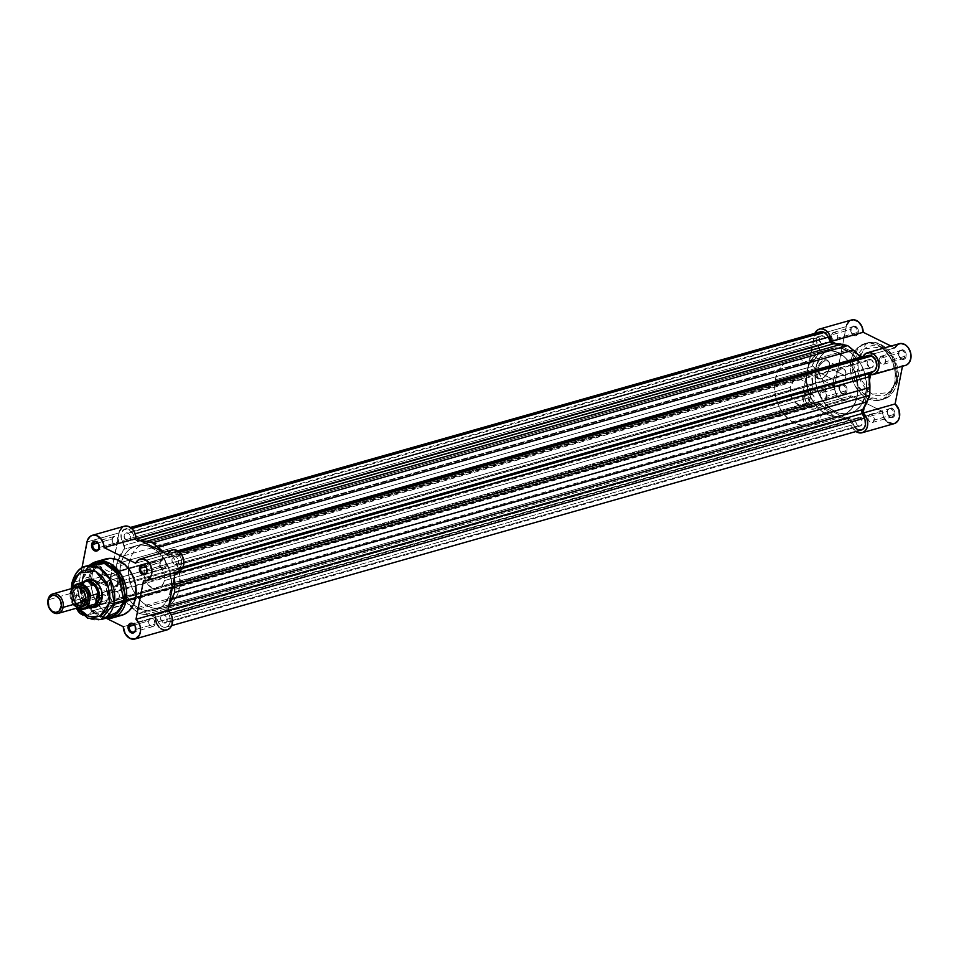 <?xml version="1.0" encoding="UTF-8"?>
<svg xmlns="http://www.w3.org/2000/svg" width="959" height="959" viewBox="0 0 959 959"><rect width="100%" height="100%" fill="white"/><g stroke="black" fill="none" stroke-linecap="round" stroke-linejoin="round"><path stroke-width="0.72" stroke-dasharray="4.79 3.6" d="M901.1 358.546A4.208 3.141 74.2 0 1 898.703 353.152A4.208 3.141 74.2 0 1 902.587 350.874L903.282 349.963A5.047 3.776 -105.8 0 0 898.607 352.684A5.047 3.776 -105.8 0 0 901.496 359.157L901.1 358.546A4.208 3.141 -105.8 0 0 902.994 358.762A4.208 3.141 -105.8 0 0 904.996 356.268L885.613 361.771A4.208 3.141 74.2 0 1 883.611 364.252A4.208 3.141 74.2 0 1 880.326 362.862A4.208 3.141 74.2 0 1 879.319 358.642L898.703 353.152A4.208 3.141 -105.8 0 0 901.1 358.546L898.751 355.549L899.242 351.066L902.527 349.675L905.224 351.773L906.219 354.53L905.919 357.287L904.421 359.134L901.496 359.157A5.047 3.776 -105.8 0 0 906.159 356.424A5.047 3.776 -105.8 0 0 903.282 349.963L902.587 350.874A4.208 3.141 -105.8 0 0 900.705 350.658A4.208 3.141 -105.8 0 0 898.703 353.152L879.319 358.642A4.208 3.141 74.2 0 1 881.309 356.161A4.208 3.141 74.2 0 1 884.594 357.551A4.208 3.141 74.2 0 1 885.613 361.771L904.996 356.268A4.208 3.141 -105.8 0 0 902.587 350.874A4.208 3.141 74.2 0 1 904.996 356.268A4.208 3.141 74.2 0 1 901.1 358.546M853.27 334.823A4.208 3.141 74.2 0 1 850.861 329.428A4.208 3.141 74.2 0 1 854.757 327.151L855.44 326.24A5.047 3.776 -105.8 0 0 850.777 328.961A5.047 3.776 -105.8 0 0 853.654 335.434L853.27 334.823A4.208 3.141 -105.8 0 0 855.164 335.039A4.208 3.141 -105.8 0 0 857.154 332.545L837.77 338.048A4.208 3.141 74.2 0 1 835.78 340.541A4.208 3.141 74.2 0 1 832.496 339.138A4.208 3.141 74.2 0 1 831.477 334.931L850.861 329.428A4.208 3.141 -105.8 0 0 853.27 334.823L850.909 331.838L851.4 327.343L853.93 325.868L857.394 328.05L858.425 331.778L857.694 334.331L855.908 335.698L853.654 335.434A5.047 3.776 -105.8 0 0 858.329 332.713A5.047 3.776 -105.8 0 0 855.44 326.24L854.757 327.151A4.208 3.141 -105.8 0 0 852.863 326.935A4.208 3.141 -105.8 0 0 850.861 329.428L831.477 334.931A4.208 3.141 74.2 0 1 833.479 332.437A4.208 3.141 74.2 0 1 836.763 333.828A4.208 3.141 74.2 0 1 837.77 338.048L857.154 332.545A4.208 3.141 -105.8 0 0 854.757 327.151A4.208 3.141 74.2 0 1 857.154 332.545A4.208 3.141 74.2 0 1 853.27 334.823M889.784 416.793A4.208 3.141 74.2 0 1 887.375 411.411A4.208 3.141 74.2 0 1 891.271 409.133L891.954 408.21A5.047 3.776 -105.8 0 0 887.291 410.943A5.047 3.776 -105.8 0 0 890.168 417.417L889.784 416.793A4.208 3.141 -105.8 0 0 891.666 417.009A4.208 3.141 -105.8 0 0 893.668 414.528L874.284 420.03A4.208 3.141 74.2 0 1 872.282 422.511A4.208 3.141 74.2 0 1 869.01 421.121A4.208 3.141 74.2 0 1 867.991 416.901L887.375 411.411A4.208 3.141 -105.8 0 0 889.784 416.793L887.423 413.808L887.914 409.325L891.199 407.935L893.908 410.032L894.891 412.79L894.591 415.547L893.105 417.393L890.168 417.417A5.047 3.776 -105.8 0 0 894.843 414.684A5.047 3.776 -105.8 0 0 891.954 408.21L891.271 409.133A4.208 3.141 -105.8 0 0 889.377 408.918A4.208 3.141 -105.8 0 0 887.375 411.411L867.991 416.901A4.208 3.141 74.2 0 1 869.993 414.42A4.208 3.141 74.2 0 1 873.277 415.81A4.208 3.141 74.2 0 1 874.284 420.03L893.668 414.528A4.208 3.141 -105.8 0 0 891.271 409.133A4.208 3.141 74.2 0 1 893.668 414.528A4.208 3.141 74.2 0 1 889.784 416.793M841.942 393.082A4.208 3.141 74.2 0 1 839.545 387.688A4.208 3.141 74.2 0 1 843.429 385.41L844.124 384.499A5.047 3.776 -105.8 0 0 839.449 387.22A5.047 3.776 -105.8 0 0 842.338 393.693L841.942 393.082A4.208 3.141 -105.8 0 0 843.836 393.298A4.208 3.141 -105.8 0 0 845.838 390.804L826.454 396.307A4.208 3.141 74.2 0 1 824.452 398.788A4.208 3.141 74.2 0 1 821.168 397.398A4.208 3.141 74.2 0 1 820.161 393.178L839.545 387.688A4.208 3.141 -105.8 0 0 841.942 393.082L839.593 390.085L840.084 385.602L843.369 384.211L846.066 386.309L847.061 389.066L846.761 391.823L845.263 393.669L842.338 393.693A5.047 3.776 -105.8 0 0 847.001 390.96A5.047 3.776 -105.8 0 0 844.124 384.499L843.429 385.41A4.208 3.141 -105.8 0 0 841.534 385.194A4.208 3.141 -105.8 0 0 839.545 387.688L820.161 393.178A4.208 3.141 74.2 0 1 822.151 390.697A4.208 3.141 74.2 0 1 825.435 392.087A4.208 3.141 74.2 0 1 826.454 396.307L845.838 390.804A4.208 3.141 -105.8 0 0 843.429 385.41A4.208 3.141 74.2 0 1 845.838 390.804A4.208 3.141 74.2 0 1 841.942 393.082M825.028 360.932A9.674 5.334 -63.6 0 1 829.703 364.792A9.674 5.334 -63.6 0 1 829.511 367.992A9.674 5.334 -63.6 0 1 823.23 377.834A9.674 5.334 -63.6 0 1 821.599 378.565L820.82 379.021A10.525 5.79 116.4 0 0 822.594 378.218A10.525 5.79 116.4 0 0 829.619 364.048A10.525 5.79 116.4 0 0 824.548 359.853L825.028 360.932A9.674 5.334 116.4 0 0 817.128 371.505A9.674 5.334 116.4 0 0 819.022 378.421A9.674 5.334 116.4 0 0 821.599 378.565A9.674 5.334 116.4 0 0 829.511 367.992L845.874 376.108A9.674 5.334 -63.6 0 1 835.385 386.537A9.674 5.334 -63.6 0 1 833.491 379.62L817.128 371.505L833.491 379.62A9.674 5.334 -63.6 0 1 843.98 369.191A9.674 5.334 -63.6 0 1 845.874 376.108L829.511 367.992A9.674 5.334 116.4 0 0 827.617 361.075A9.674 5.334 116.4 0 0 825.028 360.932L824.548 359.853L821.827 361.315L818.123 365.703L815.953 371.349L816.061 376.348L818.387 379.021L822.175 378.469L824.884 376.348L828.192 371.337L829.655 365.703L829.319 362.526L826.982 359.853L824.548 359.853A10.525 5.79 116.4 0 0 815.953 371.349A10.525 5.79 116.4 0 0 820.82 379.021L821.599 378.565A9.674 5.334 -63.6 0 1 817.128 371.505A9.674 5.334 -63.6 0 1 825.028 360.932M896.497 380.22L895.37 364.132L881.705 346.99L864.359 348.752L857.73 360.992A3.368 1.259 11 0 0 853.054 360.356L866.972 343.034L881.009 344.988L892.589 356.976L896.869 382.078A3.368 1.259 11 0 0 897.648 381.454A3.368 1.259 11 0 0 896.497 380.22L896.785 370.45L895.011 363.053L891.702 356.316L887.135 350.802L881.705 346.99L873.937 345.108L866.648 347.11L862.177 350.994L858.269 358.726L857.442 370.761L861.266 382.749L867.092 390.409L872.522 394.209L876.394 395.635L884.066 395.576L889.185 393.01L892.05 390.205L895.226 384.643L896.497 380.22A3.368 1.259 -169 0 1 897.648 381.454A3.368 1.259 -169 0 1 896.869 382.078A29.285 21.877 -105.8 0 0 889.808 352.732A29.285 21.877 -105.8 0 0 866.972 343.034A29.285 21.877 -105.8 0 0 853.054 360.356L850.897 360.968A29.285 21.877 74.2 0 1 864.814 343.646A29.285 21.877 74.2 0 1 887.65 353.344A29.285 21.877 74.2 0 1 894.711 382.689L896.869 382.078L894.711 382.689L892.266 389.965L889.676 393.981L882.688 399.34L876.394 400.622L871.995 400.107L867.619 398.5L861.482 394.197L854.901 385.554L851.712 377.618L850.585 371.996L850.897 360.968L852.335 355.969L855.931 349.675L860.978 345.276L869.214 343.022L875.819 344.209L884.126 349.448L889.281 355.681L893.033 363.293L895.274 374.478L894.711 382.689A29.285 21.877 74.2 0 1 880.794 399.999A29.285 21.877 74.2 0 1 857.957 390.301A29.285 21.877 74.2 0 1 850.897 360.968L853.054 360.356A29.285 21.877 -105.8 0 0 860.115 389.69A29.285 21.877 -105.8 0 0 882.951 399.388A29.285 21.877 -105.8 0 0 896.869 382.078L882.951 399.388L868.914 397.434L857.334 385.446L853.054 360.356A3.368 1.259 -169 0 1 857.73 360.992L858.856 377.079L872.522 394.209L889.868 392.459L896.497 380.22M815.701 368.448L807.094 370.881A33.577 25.078 74.2 0 1 823.038 351.03A33.577 25.078 74.2 0 1 849.23 362.154A33.577 25.078 74.2 0 1 857.322 395.791L865.929 393.346A33.577 25.078 -105.8 0 0 857.837 359.709A33.577 25.078 -105.8 0 0 831.657 348.585A33.577 25.078 -105.8 0 0 815.701 368.448L815.342 381.095L817.631 390.673L821.923 399.412L830.086 408.462L837.363 412.55L844.939 413.916L852.155 412.442L856.459 409.925L860.163 406.292L865.234 396.283L866.612 387.148L866.301 380.699L864.011 371.121L861.35 365.151L857.897 359.793L851.556 353.332L841.75 348.465L836.704 347.877L829.487 349.352L823.242 353.547L819.897 357.683L815.701 368.448A33.577 25.078 -105.8 0 0 823.805 402.085A33.577 25.078 -105.8 0 0 849.986 413.197A33.577 25.078 -105.8 0 0 865.929 393.346L857.322 395.791A33.577 25.078 74.2 0 1 841.367 415.643A33.577 25.078 74.2 0 1 815.186 404.518A33.577 25.078 74.2 0 1 807.094 370.881L815.701 368.448M846.605 324.873L834.786 384.907L835.577 392.734L838.765 397.613L841.666 399.567L846.282 399.951L848.943 398.453L850.873 395.743L882.4 411.375L883.143 415.703L885.097 419.586M885.972 420.677L887.962 422.439M893.548 423.806L894.615 423.506M905.464 365.403A11.28 8.427 -105.8 0 1 902.599 365.559L870.604 374.621L905.907 365.259M899.866 343.574L898.811 343.873M894.735 347.901L891.019 346.055L894.735 347.901L862.752 356.976L894.735 347.901A11.28 8.427 -105.8 0 1 899.314 343.706M852.347 319.803L849.53 320.917M835.888 343.658L858.089 354.662L835.888 343.658M869.501 380.303L864.251 407.335L869.501 380.303M894.136 423.662A11.28 8.427 -105.8 0 1 882.4 411.375L850.873 395.743L818.89 404.818A11.28 8.427 74.2 0 1 814.323 409.013A11.28 8.427 74.2 0 1 805.524 405.273A11.28 8.427 74.2 0 1 802.803 393.981L834.786 384.907L802.803 393.981L814.131 335.722L846.114 326.647L834.786 384.907A11.28 8.427 -105.8 0 0 837.507 396.211A11.28 8.427 -105.8 0 0 846.306 399.939A11.28 8.427 -105.8 0 0 850.873 395.743L818.89 404.818L850.417 420.45L882.4 411.375L850.417 420.45A11.28 8.427 74.2 0 0 855.979 431.514L852.335 427.45L850.417 420.45L818.89 404.818L816.96 407.515L814.299 409.025L809.684 408.642L805.512 405.273L803.594 401.809L802.803 393.981L815.378 332.365M857.322 395.791L853.138 406.556L847.852 412.37L843.536 414.887L836.32 416.362L831.273 415.762L823.829 412.562L819.226 408.99L811.674 399.088L808.017 389.977L806.723 383.54L806.411 377.091L807.79 367.944L812.86 357.935L816.565 354.315L820.868 351.797L828.085 350.323L835.661 351.677L845.191 357.683L851.101 364.828L855.392 373.566L857.969 386.381L857.322 395.791M879.319 358.642L881.333 356.149L883.802 356.748L885.66 360.188L884.666 363.629L882.975 364.348L881.117 363.665L879.427 361.04L879.319 358.642M831.477 334.931L833.503 332.437L836.524 333.54L837.818 336.465L836.823 339.918L835.145 340.625L833.287 339.942L831.873 338.095L831.477 334.931M820.161 393.178L821.599 390.924L824.644 391.284L826.49 394.724L825.507 398.165L823.817 398.884L821.959 398.201L820.544 396.355L820.161 393.178M867.991 416.901L870.005 414.408L872.486 415.007L874.332 418.436L873.337 421.888L871.659 422.607L869.789 421.924L868.111 419.299L867.991 416.901M851.472 319.982A11.28 8.427 -105.8 0 0 846.114 326.647L814.131 335.722A11.28 8.427 74.2 0 1 814.874 333.336M833.491 379.62L835.481 374.43L838.897 370.39L842.565 368.879L845.275 370.39L846.09 374.43L845.418 377.858L842.853 382.857L840.468 385.338L836.799 386.861L834.821 386.177L833.311 382.869L833.491 379.62M869.645 367.537A4.292 3.201 -105.8 0 0 871.575 367.753A4.292 3.201 -105.8 0 0 873.697 364A4.292 3.201 -105.8 0 0 871.156 359.721L176 556.891A4.292 3.201 74.2 0 1 178.53 561.171A4.292 3.201 74.2 0 1 176.408 564.935A4.292 3.201 74.2 0 1 174.478 564.707L869.645 367.537L871.551 367.765L873.397 365.954L873.493 362.778L871.767 360.104L869.25 359.493L867.404 361.303L867.14 363.653L869.645 367.537L174.478 564.707L176.384 564.935L178.242 563.125L178.326 559.948L176.612 557.275L174.082 556.664L172.56 557.838L171.937 560.008L172.428 562.442L174.478 564.707A4.292 3.201 74.2 0 1 171.949 560.428A4.292 3.201 74.2 0 1 174.07 556.676A4.292 3.201 74.2 0 1 176 556.891L871.156 359.721A4.292 3.201 -105.8 0 0 869.226 359.505A4.292 3.201 -105.8 0 0 867.104 363.257A4.292 3.201 -105.8 0 0 869.645 367.537M858.317 425.796A4.292 3.201 -105.8 0 0 860.247 426.012A4.292 3.201 -105.8 0 0 862.369 422.26A4.292 3.201 -105.8 0 0 859.839 417.98L164.672 615.151A4.292 3.201 74.2 0 1 167.202 619.43A4.292 3.201 74.2 0 1 165.08 623.182A4.292 3.201 74.2 0 1 163.15 622.966L858.317 425.796L860.223 426.024L862.081 424.214L862.165 421.037L860.451 418.364L857.921 417.752L856.399 418.915L855.776 421.085L856.267 423.518L858.317 425.796L163.15 622.966L165.068 623.194L166.914 621.384L167.01 618.207L165.284 615.534L162.766 614.923L160.908 616.733L160.656 619.082L163.15 622.966A4.292 3.201 74.2 0 1 160.621 618.687A4.292 3.201 74.2 0 1 162.742 614.935A4.292 3.201 74.2 0 1 164.672 615.151L859.839 417.98A4.292 3.201 -105.8 0 0 857.909 417.752A4.292 3.201 -105.8 0 0 855.788 421.516A4.292 3.201 -105.8 0 0 858.317 425.796M810.475 402.073A4.292 3.201 -105.8 0 0 812.417 402.289A4.292 3.201 -105.8 0 0 814.527 398.536A4.292 3.201 -105.8 0 0 811.997 394.257L116.842 591.427A4.292 3.201 74.2 0 1 119.372 595.707A4.292 3.201 74.2 0 1 117.25 599.471A4.292 3.201 74.2 0 1 115.32 599.243L810.475 402.073L812.393 402.3L814.239 400.49L814.335 397.314L812.609 394.64L810.091 394.029L808.245 395.839L807.981 398.189L810.475 402.073L115.32 599.243L117.226 599.471L119.084 597.661L119.168 594.484L117.454 591.811L114.924 591.2L113.402 592.374L112.778 594.544L113.27 596.977L115.32 599.243A4.292 3.201 74.2 0 1 112.79 594.964A4.292 3.201 74.2 0 1 114.912 591.212A4.292 3.201 74.2 0 1 116.842 591.427L811.997 394.257A4.292 3.201 -105.8 0 0 810.067 394.041A4.292 3.201 -105.8 0 0 807.946 397.793A4.292 3.201 -105.8 0 0 810.475 402.073M821.803 343.813A4.292 3.201 -105.8 0 0 823.733 344.041A4.292 3.201 -105.8 0 0 825.855 340.277A4.292 3.201 -105.8 0 0 823.325 335.998L128.158 533.168A4.292 3.201 74.2 0 1 130.7 537.46A4.292 3.201 74.2 0 1 128.578 541.212A4.292 3.201 74.2 0 1 126.648 540.996L821.803 343.813L823.721 344.041L825.567 342.231L825.651 339.054L823.937 336.381L821.407 335.77L819.561 337.58L819.31 339.93L821.803 343.813L126.648 540.996L128.554 541.212L130.4 539.402L130.496 536.237L128.77 533.552L126.252 532.94L124.73 534.115L124.143 537.112L126.648 540.996A4.292 3.201 74.2 0 1 124.107 536.704A4.292 3.201 74.2 0 1 126.228 532.952A4.292 3.201 74.2 0 1 128.158 533.168L823.325 335.998A4.292 3.201 -105.8 0 0 821.395 335.782A4.292 3.201 -105.8 0 0 819.274 339.534A4.292 3.201 -105.8 0 0 821.803 343.813M834.857 411.555A33.661 25.138 -105.8 0 0 850.01 413.281A33.661 25.138 -105.8 0 0 866.636 383.84A33.661 25.138 -105.8 0 0 846.785 350.239L151.618 547.409A33.661 25.138 74.2 0 1 171.481 581.01A33.661 25.138 74.2 0 1 154.843 610.451A33.661 25.138 74.2 0 1 139.702 608.725L834.857 411.555L842.422 413.856L849.854 413.329L854.409 411.411L858.449 408.306L861.805 404.171L865.294 396.331L866.648 383.948L864.059 371.097L859.767 362.334L851.58 353.26L841.75 348.393L836.692 347.793L831.789 348.465L825.136 351.797L819.837 357.623L815.641 368.412L814.994 377.846L816.577 387.556L821.875 399.459L827.809 406.616L834.857 411.555L139.702 608.725L147.266 611.039L154.687 610.499L159.242 608.581L163.282 605.489L169.192 596.294L171.517 584.331L169.899 571.42L164.6 559.517L156.413 550.43L146.595 545.563L141.524 544.964L136.622 545.635L129.98 548.968L126.264 552.6L123.291 557.227L120.486 565.582L119.839 575.028L121.409 584.726L125.078 593.849L132.642 603.786L139.702 608.725A33.661 25.138 74.2 0 1 133.481 604.542A33.661 25.138 74.2 0 1 121.397 561.926A33.661 25.138 74.2 0 1 136.478 545.683A33.661 25.138 74.2 0 1 151.618 547.409L846.785 350.239A33.661 25.138 -105.8 0 0 831.633 348.513A33.661 25.138 -105.8 0 0 815.006 377.954A33.661 25.138 -105.8 0 0 834.857 411.555M133.109 534.355L135.183 533.767L133.109 534.355L136.07 540.313L140.721 540.828A37.869 28.279 74.2 0 0 138.072 541.044A3.368 2.517 74.2 0 1 135.195 539.042L133.109 534.355A8.415 6.281 74.2 0 0 128.89 529.416L133.109 534.355M131.874 528.565L128.89 529.416L131.874 528.565M855.044 427.486L850.969 419.359L848.403 417.92L153.248 615.091A3.368 2.517 74.2 0 1 154.519 615.318L849.674 418.148A3.368 2.517 -105.8 0 0 848.403 417.92L844.34 418.124L833.958 416.17L820.317 403.583A3.368 2.517 -105.8 0 0 818.806 403.415A3.368 2.517 -105.8 0 0 818.363 403.595L123.196 600.778A3.368 2.517 74.2 0 1 123.639 600.586A3.368 2.517 74.2 0 1 125.15 600.754L818.818 403.403L813.831 406.172L811.266 406.352L807.538 404.147L805.74 401.377L804.781 396.403L806.183 392.075L811.913 388.131L812.752 386.525L811.853 366.53L819.753 350.359L816.181 339.977L816.72 335.254L818.518 332.725M178.278 568.615L182.965 567.284L178.278 568.615L174.274 571.156L173.675 572.955L174.346 577.474A37.869 28.279 74.2 0 0 173.759 574.009A3.368 2.517 74.2 0 1 174.898 570.593L178.278 568.615A8.415 6.281 74.2 0 0 181.659 561.015A8.415 6.281 74.2 0 0 176.732 553.139L180.04 556.268L181.659 561.015L180.987 565.678L178.278 568.615M179.705 552.288L176.732 553.139L179.705 552.288M860.535 357.623L862.908 358.354L869.166 355.357M171.601 625.628L166.207 627.15A8.415 6.281 74.2 0 0 169.192 615.366L171.301 614.779L169.192 615.366L167.106 610.679L168.197 610.368L167.106 610.679A3.368 2.517 74.2 0 1 167.381 606.843A37.869 28.279 74.2 0 0 169.084 604.506L166.722 609.133L169.839 616.949L170.246 621.935L168.352 625.879L166.123 627.174L163.533 627.15L160.992 625.783L158.211 621.792L853.366 424.609A8.415 6.281 -105.8 0 0 861.374 429.98L861.29 430.004M858.689 429.968L857.394 429.452M860.199 357.251A3.368 2.517 -105.8 0 0 862.836 358.378A3.368 2.517 -105.8 0 0 863.28 358.198L168.113 555.369A3.368 2.517 74.2 0 1 167.681 555.561A3.368 2.517 74.2 0 1 165.032 554.422A37.869 28.279 74.2 0 0 162.922 551.845L166.95 555.621L172.692 552.78L176.732 553.139A8.415 6.281 74.2 0 0 172.944 552.708L178.338 551.173M166.207 627.15A8.415 6.281 74.2 0 1 158.211 621.792L154.519 615.318L149.172 615.294L138.803 613.352L125.15 600.754L116.099 603.523L112.371 601.317L109.997 596.942L109.829 591.979L111.016 589.246L117.466 584.175L116.686 563.7L124.514 548.033L121.254 538.395L121.206 533.516L124.167 529.368L128.89 529.416A8.415 6.281 74.2 0 0 125.102 528.984L130.496 527.45M165.032 554.422L177.751 550.814L165.032 554.422M168.113 555.369L863.28 358.198L866.66 356.221L171.505 553.391L168.113 555.369M868.099 355.537A8.415 6.281 -105.8 0 0 866.66 356.221L171.505 553.391A8.415 6.281 74.2 0 1 172.944 552.708M182.342 568.483L174.898 570.593L182.342 568.483M175.089 573.626L173.759 574.009L175.089 573.626M167.381 606.843L168.712 606.46L167.381 606.843M158.211 621.792L853.366 424.609L851.28 419.922L156.113 617.093L158.211 621.792M849.674 418.148L154.519 615.318A3.368 2.517 74.2 0 1 156.113 617.093L851.28 419.922A3.368 2.517 -105.8 0 0 849.674 418.148M848.403 417.92L153.248 615.091A37.869 28.279 74.2 0 1 145.037 614.743L840.204 417.573A37.869 28.279 -105.8 0 0 848.403 417.92M145.037 614.743L840.204 417.573L833.958 416.17L138.803 613.352L145.037 614.743M138.803 613.352L833.958 416.17L828.324 411.675L133.169 608.857L138.803 613.352M828.324 411.675L133.169 608.857A37.869 28.279 74.2 0 1 126.276 601.725L821.443 404.542A37.869 28.279 -105.8 0 0 828.324 411.675M820.317 403.583L125.15 600.754A3.368 2.517 74.2 0 1 126.276 601.725L821.443 404.542A3.368 2.517 -105.8 0 0 820.317 403.583M123.196 600.778L818.363 403.595L814.982 405.573L119.815 602.743L123.196 600.778M814.982 405.573L119.815 602.743A8.415 6.281 74.2 0 1 118.377 603.439A8.415 6.281 74.2 0 1 110.189 597.565A8.415 6.281 74.2 0 1 113.03 587.519L808.197 390.349A8.415 6.281 -105.8 0 0 805.356 400.394A8.415 6.281 -105.8 0 0 813.532 406.256A8.415 6.281 -105.8 0 0 814.982 405.573M113.03 587.519L808.197 390.349L811.578 388.371L116.423 585.553L113.03 587.519M117.561 582.137A3.368 2.517 74.2 0 1 116.423 585.553L811.578 388.371A3.368 2.517 -105.8 0 0 812.717 384.967L117.561 582.137A37.869 28.279 74.2 0 1 116.554 571.564L811.722 374.394A37.869 28.279 -105.8 0 0 812.717 384.967L117.561 582.137M116.554 571.564L811.722 374.394L811.853 366.53L116.686 563.7L116.554 571.564M116.686 563.7L811.853 366.53L814.527 359.937L119.372 557.107L116.686 563.7M814.527 359.937L119.372 557.107A37.869 28.279 74.2 0 1 123.939 549.303L819.106 352.121A37.869 28.279 -105.8 0 0 814.527 359.937M124.214 545.455A3.368 2.517 74.2 0 1 123.939 549.303L819.106 352.121A3.368 2.517 -105.8 0 0 819.37 348.285L124.214 545.455L819.37 348.285L817.284 343.598L122.117 540.768L124.214 545.455M820.269 331.814A8.415 6.281 -105.8 0 0 817.284 343.598L122.117 540.768A8.415 6.281 74.2 0 1 125.102 528.984M136.418 538.694L135.195 539.042L136.418 538.694M140.038 540.492L138.072 541.044L140.038 540.492M94.462 584.81A9.674 5.334 -63.6 0 1 89.978 577.75A9.674 5.334 -63.6 0 1 97.878 567.177L97.398 566.098A10.525 5.79 116.4 0 0 88.803 577.594A10.525 5.79 116.4 0 0 93.682 585.266L94.462 584.81A9.674 5.334 116.4 0 0 102.361 574.237A9.674 5.334 116.4 0 0 100.467 567.32A9.674 5.334 116.4 0 0 97.878 567.177A9.674 5.334 116.4 0 0 89.978 577.75L106.341 585.865A9.674 5.334 -63.6 0 1 116.83 575.436A9.674 5.334 -63.6 0 1 118.724 582.353L102.361 574.237L118.724 582.353A9.674 5.334 -63.6 0 1 108.235 592.782A9.674 5.334 -63.6 0 1 106.341 585.865L89.978 577.75A9.674 5.334 116.4 0 0 91.872 584.666A9.674 5.334 116.4 0 0 94.462 584.81L97.734 582.592L100.108 579.416L102.505 571.948L102.169 568.771L100.827 566.661L98.681 565.918L96.056 566.661L90.973 571.948L88.803 577.594L89.463 583.815L91.249 585.266L93.682 585.266A10.525 5.79 116.4 0 0 95.444 584.463A10.525 5.79 116.4 0 0 102.481 570.293A10.525 5.79 116.4 0 0 97.398 566.098L97.878 567.177A9.674 5.334 -63.6 0 1 102.553 571.037A9.674 5.334 -63.6 0 1 102.361 574.237A9.674 5.334 -63.6 0 1 96.092 584.079A9.674 5.334 -63.6 0 1 94.462 584.81M85.375 600.43A4.208 3.141 -105.8 0 0 81.479 602.696A4.208 3.141 -105.8 0 0 83.889 608.09L83.193 609.013A5.047 3.776 74.2 0 1 80.316 602.54A5.047 3.776 74.2 0 1 84.991 599.807L85.375 600.43A4.208 3.141 74.2 0 1 87.784 605.812L107.168 600.322A4.208 3.141 -105.8 0 0 106.149 596.102A4.208 3.141 -105.8 0 0 102.865 594.712A4.208 3.141 -105.8 0 0 100.875 597.193L81.479 602.696A4.208 3.141 74.2 0 1 83.481 600.214A4.208 3.141 74.2 0 1 85.375 600.43L83.469 599.447L80.952 600.921L80.256 604.434L81.251 607.191L83.948 609.289L87.245 607.898L87.725 603.415L84.991 599.807A5.047 3.776 74.2 0 1 87.868 606.28A5.047 3.776 74.2 0 1 83.193 609.013L83.889 608.09A4.208 3.141 74.2 0 1 81.479 602.696L100.875 597.193A4.208 3.141 -105.8 0 0 101.882 601.413A4.208 3.141 -105.8 0 0 105.166 602.803A4.208 3.141 -105.8 0 0 107.168 600.322L87.784 605.812A4.208 3.141 74.2 0 1 85.783 608.306A4.208 3.141 74.2 0 1 83.889 608.09A4.208 3.141 -105.8 0 0 87.784 605.812A4.208 3.141 -105.8 0 0 85.375 600.43M86.825 580.89A13.462 10.058 -105.8 0 0 82.006 587.22A13.462 10.058 -105.8 0 0 81.743 588.346L80.568 588.191A14.313 10.681 74.2 0 1 83.781 581.849L80.568 588.191L80.964 596.318L84.836 603.499L91.009 607.347A14.313 10.681 74.2 0 1 80.568 588.191L81.743 588.346A13.462 10.058 74.2 0 1 82.006 587.22A13.462 10.058 74.2 0 1 88.132 580.387L796.761 379.392A13.462 10.058 -105.8 0 0 790.36 387.352A13.462 10.058 -105.8 0 0 793.608 400.85A13.462 10.058 -105.8 0 0 804.11 405.309A13.462 10.058 -105.8 0 0 810.511 397.35L164.349 580.615A13.462 10.058 -105.8 0 0 161.1 567.129A13.462 10.058 -105.8 0 0 150.599 562.669A13.462 10.058 -105.8 0 0 144.198 570.629L81.743 588.346L144.198 570.629L147.23 564.659L152.625 562.382L156.653 563.365L160.333 566.206L163.977 572.967L164.612 578.133L163.689 582.916L161.328 586.596L157.887 588.598L153.896 588.634L148.213 585.05L144.581 578.289L144.198 570.629A13.462 10.058 -105.8 0 0 147.446 584.115A13.462 10.058 -105.8 0 0 157.947 588.586A13.462 10.058 -105.8 0 0 164.349 580.615L810.511 397.35L810.139 389.69L806.495 382.929L800.813 379.344L796.821 379.38L793.381 381.382L790.36 387.352L790.743 395.012L794.376 401.773L800.058 405.357L804.05 405.321L807.49 403.319L810.511 397.35A13.462 10.058 -105.8 0 0 807.262 383.852A13.462 10.058 -105.8 0 0 796.761 379.392M105.622 617.428L93.526 612.357L85.003 600.849L82.354 579.835A1.678 0.623 -169 0 1 81.899 579.272A1.678 0.623 -169 0 1 82.282 578.972L86.562 604.062L98.142 616.05L112.179 618.004A29.285 21.877 74.2 0 1 89.343 608.306A29.285 21.877 74.2 0 1 82.282 578.972L91.764 576.275A29.285 21.877 -105.8 0 0 98.825 605.62A29.285 21.877 -105.8 0 0 121.661 615.318L121.529 615.354M78.542 608.414L72.584 587.711M95.54 563.413A27.775 20.738 -105.8 0 0 82.354 579.835L72.656 582.581L76.708 606.376L87.689 617.752L101.007 619.598A27.775 20.738 74.2 0 1 79.345 610.404A27.775 20.738 74.2 0 1 72.656 582.581L82.354 579.835A27.775 20.738 -105.8 0 0 89.043 607.658A27.775 20.738 -105.8 0 0 110.693 616.853M166.327 565.786A4.208 3.141 -105.8 0 0 165.308 561.566A4.208 3.141 -105.8 0 0 162.023 560.176A4.208 3.141 -105.8 0 0 160.033 562.657L145.648 566.745L160.033 562.657A4.208 3.141 -105.8 0 0 161.04 566.877A4.208 3.141 -105.8 0 0 164.325 568.267A4.208 3.141 -105.8 0 0 166.327 565.786L147.111 571.24L166.327 565.786L165.547 561.902L163.917 560.392L162.047 560.164L160.033 562.657L161.28 567.165L164.301 568.279L166.327 565.786M118.484 542.063A4.208 3.141 -105.8 0 0 117.477 537.843A4.208 3.141 -105.8 0 0 114.193 536.453A4.208 3.141 -105.8 0 0 112.191 538.946L97.818 543.022L112.191 538.946A4.208 3.141 -105.8 0 0 113.21 543.154A4.208 3.141 -105.8 0 0 116.495 544.556A4.208 3.141 -105.8 0 0 118.484 542.063L99.268 547.517L118.484 542.063L117.238 537.555L114.217 536.453L112.191 538.946L112.97 542.818L115.859 544.64L117.537 543.933L118.484 542.063M154.998 624.045A4.208 3.141 -105.8 0 0 153.991 619.826A4.208 3.141 -105.8 0 0 150.707 618.435A4.208 3.141 -105.8 0 0 148.705 620.917L134.332 624.992L148.705 620.917A4.208 3.141 -105.8 0 0 149.724 625.136A4.208 3.141 -105.8 0 0 152.996 626.527A4.208 3.141 -105.8 0 0 154.998 624.045L135.782 629.488L154.998 624.045L154.219 620.161L152.601 618.651L150.719 618.423L148.705 620.917L149.484 624.8L152.373 626.623L154.051 625.903L154.998 624.045M120.486 565.582L129.093 563.137A33.661 25.138 -105.8 0 0 137.209 596.858A33.661 25.138 -105.8 0 0 163.462 608.018A33.661 25.138 -105.8 0 0 179.453 588.107L170.834 590.552A33.661 25.138 74.2 0 1 154.843 610.451A33.661 25.138 74.2 0 1 133.481 604.542A33.661 25.138 74.2 0 1 120.486 565.582L123.291 557.227L126.264 552.6L129.98 548.968L136.622 545.635L141.524 544.964L149.125 546.33L158.667 552.348L166.243 562.286L168.904 568.267L171.193 577.869L170.834 590.552L169.192 596.294L165.056 603.535L161.34 607.167L157.024 609.696L149.784 611.171L142.196 609.804L132.642 603.786L125.078 593.849L121.409 584.726L119.839 575.028L120.486 565.582A33.661 25.138 74.2 0 1 121.397 561.926A33.661 25.138 74.2 0 1 136.478 545.683A33.661 25.138 74.2 0 1 162.718 556.831A33.661 25.138 74.2 0 1 170.834 590.552L179.453 588.107L179.908 585.05L179.285 572.187L174.85 559.84L169.419 552.072L162.67 546.33L152.673 542.662L145.241 543.202L138.587 546.522L134.883 550.166L131.91 554.782L129.093 563.137L128.446 572.583L130.028 582.281L132.258 588.478L137.149 596.786L141.261 601.341L148.309 606.292L153.344 608.138L160.884 608.557L165.643 607.251L171.901 603.043L176.636 596.474L179.453 588.107A33.661 25.138 -105.8 0 0 171.337 554.386A33.661 25.138 -105.8 0 0 145.085 543.238A33.661 25.138 -105.8 0 0 129.093 563.137L120.486 565.582M119.467 531.118L107.48 595.048L109.278 600.802L114.529 605.812L117.633 606.424L120.546 605.608L123.735 601.988L91.74 611.063L107.06 618.663L91.74 611.063L89.81 613.76L87.149 615.27L82.534 614.887M76.492 608.186L75.653 600.226L81.959 567.812L75.653 600.226L107.648 591.152L75.653 600.226A11.28 8.427 74.2 0 0 76.492 608.186M101.846 560.595L96.799 564.983L92.388 573.722L91.177 581.693L92.579 592.926L95.768 600.873L102.349 609.516L110.657 614.755L117.262 615.942M124.322 526.227A11.28 8.427 -105.8 0 0 118.964 532.904L86.981 541.967L118.964 532.904L107.648 591.152A11.28 8.427 -105.8 0 0 110.357 602.456A11.28 8.427 -105.8 0 0 119.156 606.184A11.28 8.427 -105.8 0 0 123.735 601.988L155.25 617.62A11.28 8.427 -105.8 0 0 166.986 629.907M158.822 626.922L160.812 628.684M178.314 571.648A11.28 8.427 -105.8 0 1 175.449 571.804L143.466 580.866L177.691 571.792M172.728 549.819L171.661 550.118M167.585 554.146L163.869 552.3L167.585 554.146L135.603 563.221L167.585 554.146A11.28 8.427 -105.8 0 1 172.164 549.951M125.209 526.047L122.392 527.162M157.947 588.586L95.48 606.292A13.462 10.058 74.2 0 1 86.682 603.702A13.462 10.058 74.2 0 1 81.743 588.346A13.462 10.058 -105.8 0 0 86.682 603.702A13.462 10.058 -105.8 0 0 94.102 606.556M78.854 608.833L73.699 598.32L72.68 586.668M105.682 558.965A29.285 21.877 -105.8 0 0 91.764 576.275L82.282 578.972A29.285 21.877 74.2 0 1 89.93 565.007M100.875 597.193L101.258 600.37L102.673 602.216L104.531 602.899L106.221 602.18L107.204 598.74L105.358 595.299L102.313 594.94L100.875 597.193M155.25 617.62L123.267 626.695L155.25 617.62L123.735 601.988L91.74 611.063A11.28 8.427 74.2 0 1 87.173 615.258A11.28 8.427 74.2 0 1 82.858 615.019M118.724 582.353L116.734 587.543L113.318 591.583L109.65 593.106L106.94 591.583L106.125 587.555L106.797 584.115L109.362 579.116L111.747 576.635L114.253 575.292L117.406 575.808L118.916 579.116L118.724 582.353M85.842 566.17L72.656 582.581A3.368 1.259 11 0 0 71.865 583.204M96.2 561.65L82.282 578.972A1.678 0.623 11 0 0 81.899 579.272A1.678 0.623 11 0 0 82.354 579.835L90.925 565.594M75.054 587.603A10.093 7.54 -105.8 0 0 70.259 593.573L47.974 599.89L70.259 593.573A2.266 0.839 11 0 0 72.68 593.717A8.667 6.473 -105.8 0 0 80.808 605.417A8.667 6.473 -105.8 0 0 85.639 600.142A2.266 0.839 11 0 0 85.111 600.55A2.266 0.839 -169 0 1 85.639 600.142A8.667 6.473 74.2 0 1 80.808 605.417A8.667 6.473 74.2 0 1 72.68 593.717A2.266 0.839 -169 0 1 70.259 593.573A10.093 7.54 -105.8 0 0 73.352 604.47M72.68 593.717A8.667 6.473 74.2 0 1 77.511 588.442A8.667 6.473 -105.8 0 0 72.68 593.717A2.266 0.839 11 0 0 73.208 593.309A2.266 0.839 -169 0 1 72.68 593.717M70.259 593.573A10.093 7.54 -105.8 0 0 72.692 603.679A10.093 7.54 -105.8 0 0 80.568 607.035M78.278 607.97L73.304 603.235L70.846 596.75L77.919 595.227L79.046 589.114A13.462 10.058 -105.8 0 0 85.087 605.369A13.462 10.058 -105.8 0 0 89.487 607.251A13.462 10.058 -105.8 0 0 90.278 607.335A13.462 10.058 74.2 0 1 85.087 605.369A13.462 10.058 74.2 0 1 79.046 589.114L790.36 387.352L79.046 589.114L80.124 585.074L72.788 587.244M775.256 379.872L807.022 370.857A33.661 25.138 -105.8 0 0 815.138 404.578A33.661 25.138 -105.8 0 0 841.391 415.726A33.661 25.138 -105.8 0 0 857.382 395.827L825.615 404.842A33.661 25.138 74.2 0 1 809.624 424.741A33.661 25.138 74.2 0 1 783.371 413.593A33.661 25.138 74.2 0 1 775.256 379.872A33.661 25.138 74.2 0 1 791.247 359.961A33.661 25.138 74.2 0 1 817.5 371.109A33.661 25.138 74.2 0 1 825.615 404.842L857.382 395.827L858.029 386.381L855.452 373.542L851.148 364.78L847.348 359.793L842.961 355.705L835.673 351.605L830.602 350.371L823.17 350.91L818.614 352.828L812.812 357.875L809.84 362.49L807.022 370.857L806.351 377.079L807.19 386.789L810.187 396.199L815.078 404.494L821.443 410.979L828.744 415.079L836.332 416.446L841.235 415.774L847.888 412.442L851.604 408.81L855.74 401.569L857.382 395.827A33.661 25.138 -105.8 0 0 849.266 362.106A33.661 25.138 -105.8 0 0 823.014 350.958A33.661 25.138 -105.8 0 0 807.022 370.857L775.256 379.872L778.073 371.505L782.808 364.935L789.065 360.728L793.824 359.421L801.364 359.841L806.399 361.687L813.448 366.638L817.559 371.193L822.45 379.5L824.68 385.698L826.262 395.396L825.615 404.842L822.798 413.197L819.825 417.812L816.121 421.457L809.468 424.777L802.036 425.317L794.472 423.015L789.677 419.994L783.311 413.509L779.859 408.138L776.191 399.004L774.608 389.306L775.256 379.872M70.93 596.09L72.44 588.335L70.93 596.09A12.539 9.362 74.2 0 0 77.919 607.778M76.444 587.388L73.447 591.08L73.232 598.548L77.271 604.841L81.863 606.484A10.093 7.54 74.2 0 1 72.956 592.806M71.026 597.193A13.042 9.746 -105.8 0 0 77.655 607.862A13.042 9.746 74.2 0 1 71.026 597.193L77.919 595.227L79.897 585.038L78.278 594.4A13.042 9.746 -105.8 0 0 84.74 605.608A13.042 9.746 -105.8 0 0 91.74 606.927M89.487 607.251L88.528 607.107A13.042 9.746 74.2 0 1 84.74 605.608A13.042 9.746 74.2 0 1 78.278 594.4L80.029 585.398A13.042 9.746 74.2 0 1 81.791 583.348L82.522 582.724A13.462 10.058 -105.8 0 0 79.046 589.114A13.462 10.058 74.2 0 1 83.157 582.233A13.462 10.058 -105.8 0 0 82.522 582.724M84.62 581.825A13.042 9.746 -105.8 0 0 80.029 585.398L73.004 586.992M829.703 364.792L829.619 364.048M822.594 378.218L823.23 377.834M864.814 343.646L866.972 343.034C884.102 337.412 902.323 361.603 897.648 381.466C894.555 392.099 889.652 398.069 882.951 399.388L880.794 399.999M835.385 386.537L819.022 378.421M872.282 422.511L891.666 417.009M824.452 398.788L843.836 393.298M835.78 340.541L855.164 335.039M883.611 364.252L902.994 358.762M831.657 348.585L823.038 351.03M849.986 413.197L841.367 415.643M881.309 356.161L900.705 350.658M833.479 332.437L852.863 326.935M822.151 390.697L841.534 385.194M869.993 414.42L889.377 408.918M846.306 399.939L814.323 409.013M843.98 369.191L827.617 361.075M871.575 367.753L176.408 564.935M860.247 426.012L165.08 623.182M812.417 402.289L117.25 599.471M136.789 538.874L128.578 541.212M168.7 606.532L163.462 608.018M818.806 403.415L123.639 600.586M167.681 555.561L862.836 358.378M813.532 406.256L118.377 603.439M831.633 348.513L145.085 543.238M821.395 335.782L126.228 532.952M810.067 394.041L114.912 591.212M857.909 417.752L162.742 614.935M869.226 359.505L174.07 556.676M104.939 618.483L86.442 604.649L81.899 579.272L89.786 565.043M71.302 588.658L76.816 608.09M116.83 575.436L100.467 567.32M162.023 560.176L142.639 565.678M114.193 536.453L94.809 541.955M102.865 594.712L83.481 600.214M150.707 618.435L131.323 623.925M150.599 562.669L85.447 581.154M152.996 626.527L133.613 632.029M105.166 602.803L85.783 608.306M116.495 544.556L97.099 550.046M164.325 568.267L144.941 573.77M119.156 606.184L87.173 615.258M108.235 592.782L91.872 584.666M96.092 584.079L95.444 584.463M102.553 571.037L102.481 570.293M85.111 600.55C84.164 603.714 82.965 605.297 81.527 605.273C75.893 605.045 73.112 601.053 73.208 593.309C74.155 590.145 75.341 588.574 76.792 588.586C82.977 589.425 85.759 593.405 85.111 600.55M92.795 607.059L804.11 405.309M809.624 424.741L841.391 415.726M791.247 359.961L823.014 350.958M70.858 596.942L77.571 607.886"/><path stroke-width="1.44" d="M884.318 418.388L885.972 420.677M887.962 422.439L893.548 423.806M894.615 423.506L898.092 420.605L899.506 416.973L898.955 409.841L895.131 403.943L902.455 366.254L895.131 403.943L863.148 413.005L866.972 418.915L867.739 423.243L867.188 427.354L865.39 430.639L862.62 432.581L859.324 432.893L855.979 431.514A11.28 8.427 74.2 0 0 862.153 432.737A11.28 8.427 74.2 0 0 867.727 424.274A11.28 8.427 74.2 0 0 863.148 413.005L864.251 407.335L863.148 413.005L895.131 403.943A11.28 8.427 -105.8 0 1 899.71 415.199A11.28 8.427 -105.8 0 1 894.136 423.662L862.153 432.737M905.907 365.259L908.676 363.341L910.822 358.762L910.69 353.056L908.329 347.745L905.452 344.904L900.981 343.466L897.804 344.353L894.735 347.901M814.623 333.948L817.548 329.98L820.365 328.877L823.469 329.189L826.454 330.879L828.936 333.732L831.225 341.344L863.22 332.27L891.019 346.055L863.22 332.27L861.865 326.408L858.437 321.804L853.894 319.779L850.885 320.186M849.53 320.917L846.605 324.873M831.225 341.344L835.888 343.658L831.225 341.344L863.22 332.27A11.28 8.427 -105.8 0 0 851.472 319.982L819.489 329.057A11.28 8.427 74.2 0 1 831.225 341.344M867.32 352.78A11.28 8.427 74.2 0 0 862.752 356.976L858.089 354.662L862.752 356.976L865.821 353.427L870.125 352.624L874.5 354.782L877.773 359.325L879.067 365.019L878.024 370.354L874.92 373.866L870.604 374.621L869.501 380.303L870.604 374.621A11.28 8.427 74.2 0 0 873.481 374.478L905.464 365.403A11.28 8.427 -105.8 0 0 910.487 352.253A11.28 8.427 -105.8 0 0 899.314 343.706L867.32 352.78A11.28 8.427 74.2 0 1 878.504 361.327A11.28 8.427 74.2 0 1 873.481 374.478M814.874 333.336A11.28 8.427 74.2 0 1 819.489 329.057M860.199 357.251L177.751 550.814L860.199 357.251A37.869 28.279 -105.8 0 0 853.318 350.119L847.684 345.624L152.517 542.794L847.684 345.624L841.439 344.221L146.271 541.391L152.517 542.794L146.271 541.391A37.869 28.279 74.2 0 0 140.721 540.828L146.271 541.391L841.439 344.221A37.869 28.279 -105.8 0 0 833.239 343.873A3.368 2.517 -105.8 0 1 830.362 341.872L136.418 538.694L830.362 341.872L828.276 337.184L135.183 533.767L828.276 337.184A8.415 6.281 -105.8 0 0 824.057 332.246L131.874 528.565L824.057 332.246L827.509 335.602L831.609 343.442L847.684 345.624L856.914 353.403L860.894 357.947M171.601 625.628L861.374 429.98A8.415 6.281 -105.8 0 0 864.359 418.196L862.273 413.509L168.197 610.368L862.273 413.509A3.368 2.517 -105.8 0 1 862.537 409.673L168.712 606.46L862.537 409.673A37.869 28.279 -105.8 0 0 867.116 401.857L869.789 395.264L174.622 592.434L869.789 395.264L869.921 387.4L174.754 584.57L174.622 592.434L174.754 584.57A37.869 28.279 74.2 0 0 174.346 577.474L174.754 584.57L869.921 387.4A37.869 28.279 -105.8 0 0 868.926 376.827A3.368 2.517 -105.8 0 1 870.065 373.423L182.342 568.483L870.065 373.423L873.445 371.445L182.965 567.284L873.445 371.445A8.415 6.281 -105.8 0 0 876.814 363.845A8.415 6.281 -105.8 0 0 871.887 355.969L179.705 552.288L871.887 355.969L875.807 360.188L876.778 366.29L875.004 370.282L869.01 374.789L869.789 395.264L861.889 411.435L865.006 419.778L865.414 424.765L864.383 427.606L862.477 429.512L858.689 429.968M867.859 355.609L871.887 355.969A8.415 6.281 -105.8 0 0 868.099 355.537L178.338 551.173M857.394 429.452L855.044 427.486M818.518 332.725L821.144 331.646L824.057 332.246A8.415 6.281 -105.8 0 0 820.269 331.814L130.496 527.45M174.622 592.434L169.084 604.506A37.869 28.279 74.2 0 0 171.949 599.039L174.622 592.434M152.517 542.794L162.922 551.845A37.869 28.279 74.2 0 0 158.151 547.289L152.517 542.794M853.318 350.119L158.151 547.289L853.318 350.119M868.926 376.827L175.089 573.626L868.926 376.827M867.116 401.857L171.949 599.039L867.116 401.857M864.359 418.196L171.301 614.779L864.359 418.196M833.239 343.873L140.038 540.492L833.239 343.873M133.217 624.141A4.208 3.141 -105.8 0 0 129.321 626.419A4.208 3.141 -105.8 0 0 131.719 631.813L131.035 632.724A5.047 3.776 74.2 0 1 128.158 626.263A5.047 3.776 74.2 0 1 132.821 623.53L133.217 624.141A4.208 3.141 74.2 0 1 135.615 629.536A4.208 3.141 74.2 0 1 133.613 632.029A4.208 3.141 74.2 0 1 131.719 631.813A4.208 3.141 74.2 0 1 129.321 626.419A4.208 3.141 74.2 0 1 131.323 623.925A4.208 3.141 74.2 0 1 133.217 624.141L131.311 623.17L128.782 624.645L128.098 628.157L129.093 630.914L132.546 633.096L135.459 630.866L135.231 626.203L132.821 623.53A5.047 3.776 74.2 0 1 135.71 630.003A5.047 3.776 74.2 0 1 131.035 632.724L131.719 631.813A4.208 3.141 -105.8 0 0 135.615 629.536A4.208 3.141 -105.8 0 0 133.217 624.141M96.703 542.171A4.208 3.141 -105.8 0 0 92.807 544.436A4.208 3.141 -105.8 0 0 95.205 549.831L94.521 550.754A5.047 3.776 74.2 0 1 91.644 544.28A5.047 3.776 74.2 0 1 96.308 541.559L96.703 542.171A4.208 3.141 74.2 0 1 99.101 547.565A4.208 3.141 74.2 0 1 97.099 550.046A4.208 3.141 74.2 0 1 95.205 549.831A4.208 3.141 74.2 0 1 92.807 544.436A4.208 3.141 74.2 0 1 94.809 541.955A4.208 3.141 74.2 0 1 96.703 542.171L94.797 541.188L92.268 542.662L91.585 546.186L92.579 548.932L96.032 551.113L98.945 548.884L98.717 544.221L96.308 541.559A5.047 3.776 74.2 0 1 99.197 548.021A5.047 3.776 74.2 0 1 94.521 550.754L95.205 549.831A4.208 3.141 -105.8 0 0 99.101 547.565A4.208 3.141 -105.8 0 0 96.703 542.171M144.533 565.894A4.208 3.141 -105.8 0 0 140.649 568.16A4.208 3.141 -105.8 0 0 143.047 573.554L142.364 574.477A5.047 3.776 74.2 0 1 139.475 568.004A5.047 3.776 74.2 0 1 144.15 565.271L144.533 565.894A4.208 3.141 74.2 0 1 146.943 571.276A4.208 3.141 74.2 0 1 144.941 573.77A4.208 3.141 74.2 0 1 143.047 573.554A4.208 3.141 74.2 0 1 140.649 568.16A4.208 3.141 74.2 0 1 142.639 565.678A4.208 3.141 74.2 0 1 144.533 565.894L142.639 564.911L140.11 566.385L139.379 568.939L140.41 572.655L143.874 574.837L146.787 572.607L146.559 567.944L144.15 565.271A5.047 3.776 74.2 0 1 147.027 571.744A5.047 3.776 74.2 0 1 142.364 574.477L143.047 573.554A4.208 3.141 -105.8 0 0 146.943 571.276A4.208 3.141 -105.8 0 0 144.533 565.894M90.877 607.311L97.051 606.46L100.192 603.379L101.978 598.8L101.582 590.672L99.328 585.613L93.802 580.459L87.437 579.716L83.781 581.849A14.313 10.681 74.2 0 1 96.799 582.569A14.313 10.681 74.2 0 1 101.978 598.8L101.882 598.332A13.462 10.058 -105.8 0 0 98.082 584.163A13.462 10.058 -105.8 0 0 86.825 580.89M104.939 618.483L112.179 618.004L121.661 615.318A29.285 21.877 -105.8 0 0 135.579 598.008L126.097 600.694A29.285 21.877 74.2 0 1 112.179 618.004L126.097 600.694A1.678 0.623 -169 0 1 123.891 600.43L118.892 611.422L105.622 617.428M71.302 588.658L71.865 583.192A3.368 1.259 11 0 0 73.016 584.439L72.584 587.711L73.016 584.439L79.261 572.919L95.588 571.264L108.463 587.399L109.53 602.552L99.832 616.277L88.911 616.553L78.542 608.414L81.839 612.142L86.957 615.726L94.27 617.5L101.127 615.618L106.485 610.368L109.53 602.552A3.368 1.259 11 0 0 114.193 603.187A3.368 1.259 -169 0 1 109.53 602.552L109.794 593.345L107.24 584.175L102.253 576.419L95.588 571.264L88.276 569.49L81.419 571.372L76.061 576.623L73.016 584.439A3.368 1.259 -169 0 1 71.865 583.204A3.368 1.259 -169 0 1 72.656 582.581A27.775 20.738 74.2 0 1 85.842 566.17A27.775 20.738 74.2 0 1 107.504 575.364A27.775 20.738 74.2 0 1 114.193 603.187A27.775 20.738 74.2 0 1 101.007 619.598L114.193 603.187L123.891 600.43L114.193 603.187L110.141 579.392L99.161 568.016L85.842 566.17L95.54 563.413A27.775 20.738 -105.8 0 1 117.202 572.619A27.775 20.738 -105.8 0 1 123.891 600.43A1.678 0.623 11 0 0 126.097 600.694L135.579 598.008L135.974 595.335L135.435 584.151L133.9 578.613L130.148 571.001L124.994 564.767L116.686 559.529L110.081 558.342L101.846 560.595M145.648 566.745L140.649 568.16L145.648 566.745M97.818 543.022L92.807 544.436L97.818 543.022M134.332 624.992L129.321 626.419L134.332 624.992M76.816 608.09L87.605 618.123L101.007 619.598L110.693 616.853A27.775 20.738 -105.8 0 0 123.891 600.43L118.005 573.722L104.447 563.46L90.925 565.594M88.132 580.387A13.462 10.058 74.2 0 1 98.633 584.846A13.462 10.058 74.2 0 1 101.882 598.332A13.462 10.058 74.2 0 1 95.48 606.292M140.182 559.025A11.28 8.427 74.2 0 0 135.603 563.221L104.087 547.589L136.07 538.514L163.869 552.3L136.07 538.514L104.087 547.589A11.28 8.427 74.2 0 0 92.34 535.302A11.28 8.427 74.2 0 0 86.981 541.967L81.959 567.812L87.473 540.193L90.398 536.225L93.215 535.122L96.32 535.434L100.623 538.419L103.452 543.621L104.087 547.589L135.603 563.221L138.671 559.672L144.114 559.133L148.321 561.974L150.635 565.57L151.918 571.264L151.342 575.388L147.782 580.111L143.466 580.866L135.998 619.262L138.623 622.487L140.218 626.587L140.553 630.914L139.57 634.822L135.483 638.826L129.921 638.394L125.185 633.695L123.267 626.695L107.06 618.663L123.267 626.695A11.28 8.427 74.2 0 0 135.003 638.982A11.28 8.427 74.2 0 0 140.577 630.519A11.28 8.427 74.2 0 0 135.998 619.262L143.466 580.866A11.28 8.427 74.2 0 0 146.331 580.722L178.314 571.648A11.28 8.427 -105.8 0 0 183.337 558.498A11.28 8.427 -105.8 0 0 172.164 549.951L140.182 559.025A11.28 8.427 74.2 0 1 151.354 567.572A11.28 8.427 74.2 0 1 146.331 580.722M76.492 608.186A11.28 8.427 74.2 0 0 82.858 615.019L79.633 612.921L76.444 608.054M117.262 615.942L123.555 614.647L129.009 610.991L133.133 605.285L135.579 598.008A29.285 21.877 -105.8 0 0 128.518 568.663A29.285 21.877 -105.8 0 0 105.682 558.965L96.2 561.65A29.285 21.877 74.2 0 1 119.036 571.36A29.285 21.877 74.2 0 1 126.097 600.694L121.817 575.604L110.237 563.604L96.2 561.65L89.786 565.043M155.25 617.62L156.521 623.326L158.822 626.922M160.812 628.684L164.157 630.063L167.465 629.751L170.222 627.809L172.021 624.525L172.212 617.512L170.606 613.412L167.981 610.188L175.305 572.499L167.981 610.188L135.998 619.262L167.981 610.188A11.28 8.427 -105.8 0 1 172.56 621.444A11.28 8.427 -105.8 0 1 166.986 629.907L135.003 638.982M177.691 571.792L181.527 569.586L183.337 566.313L183.792 560.751L181.958 555.201L178.302 551.149L173.831 549.711L170.654 550.598L167.585 554.146M92.34 535.302L124.322 526.227A11.28 8.427 -105.8 0 1 136.07 538.514L134.728 532.653L132.618 529.344L128.302 526.359L123.735 526.431M122.392 527.162L119.467 531.118M89.93 565.007A29.285 21.877 74.2 0 1 96.2 561.65M94.102 606.556A13.462 10.058 -105.8 0 0 101.882 598.332L101.978 598.8A14.313 10.681 74.2 0 1 91.009 607.347M73.352 604.47A10.093 7.54 -105.8 0 0 85.363 601.053A10.093 7.54 -105.8 0 0 79.597 588.119A10.093 7.54 -105.8 0 0 70.259 593.573M81.983 589.857A8.667 6.473 74.2 0 1 85.639 600.142A8.667 6.473 -105.8 0 0 82.114 589.965M63.09 607.383A10.093 7.54 74.2 0 1 58.283 613.352A10.093 7.54 74.2 0 1 50.407 610.008A10.093 7.54 74.2 0 1 47.974 599.89A10.093 7.54 -105.8 0 0 53.74 612.837A10.093 7.54 -105.8 0 0 63.09 607.383L61.184 607.119A8.727 6.521 74.2 0 1 53.117 611.83A8.727 6.521 74.2 0 1 48.13 600.646L49.221 597.841L52.313 595.467L54.903 595.443L58.583 597.769L60.369 600.55L61.364 605.501L59.23 610.991L55.73 612.465L51.87 611.051L48.945 607.215L48.13 600.646A8.727 6.521 74.2 0 1 56.197 595.923A8.727 6.521 74.2 0 1 61.184 607.119L63.09 607.383A10.093 7.54 -105.8 0 0 57.324 594.436A10.093 7.54 -105.8 0 0 47.974 599.89A10.093 7.54 74.2 0 1 52.781 593.921A10.093 7.54 74.2 0 1 60.645 597.265A10.093 7.54 74.2 0 1 63.09 607.383L85.363 601.053L63.09 607.383M58.283 613.352L80.568 607.035A10.093 7.54 -105.8 0 0 85.363 601.053A10.093 7.54 -105.8 0 0 82.93 590.948A10.093 7.54 -105.8 0 0 75.054 587.603L52.781 593.921M76.444 587.388A10.093 7.54 74.2 0 1 85.051 589.497A10.093 7.54 74.2 0 1 88.06 600.298A2.266 0.839 11 0 0 85.639 600.142A2.266 0.839 -169 0 1 88.06 600.298L87.772 594.556L85.051 589.485L80.784 586.8L76.432 587.399M81.791 583.348A13.042 9.746 74.2 0 1 91.728 583.216A13.042 9.746 74.2 0 1 98.082 594.34L99.185 599.099L101.882 598.332L99.185 599.099A13.462 10.058 74.2 0 1 92.795 607.059A13.462 10.058 74.2 0 1 90.278 607.335A13.462 10.058 -105.8 0 0 99.185 599.099L97.878 593.873L95.96 603.75L99.185 599.099L95.96 603.75L97.518 593.777L95.54 603.966L97.518 593.777L90.625 595.731L88.552 604.829L86.586 607.191L82.654 608.845L77.919 607.778A12.539 9.362 74.2 0 0 88.552 604.829L88.648 605.932L95.54 603.966L88.648 605.932A13.042 9.746 74.2 0 1 84.392 609.013A13.042 9.746 74.2 0 1 77.655 607.862A13.042 9.746 -105.8 0 0 83.936 609.121A13.042 9.746 -105.8 0 0 88.648 605.932L90.29 596.222M72.452 588.275L76.948 584.522L82.726 585.134L87.701 589.857L90.074 597.013A12.539 9.362 74.2 0 0 82.726 585.134A12.539 9.362 74.2 0 0 72.452 588.275L72.632 587.579L72.452 588.275M81.743 606.484L85.795 604.769L88.06 600.298A10.093 7.54 74.2 0 1 81.863 606.484M73.004 586.992A13.042 9.746 74.2 0 1 77.271 583.911A13.042 9.746 74.2 0 1 90.625 595.731A13.042 9.746 -105.8 0 0 77.727 583.791A13.042 9.746 -105.8 0 0 73.004 586.992L72.788 587.244M77.571 607.886L84.392 609.013L91.74 606.927A13.042 9.746 -105.8 0 0 96.332 603.355A13.042 9.746 74.2 0 1 88.528 607.107M99.185 599.099A13.462 10.058 -105.8 0 0 94.917 584.403A13.462 10.058 -105.8 0 0 83.157 582.233A13.462 10.058 74.2 0 1 85.447 581.154A13.462 10.058 74.2 0 1 95.948 585.613A13.462 10.058 74.2 0 1 99.185 599.099M90.625 595.731L97.518 593.777L98.082 594.34A13.042 9.746 -105.8 0 0 84.62 581.825L77.271 583.911L72.848 587.124M823.733 344.041L136.789 538.874M850.01 413.281L168.7 606.532M71.865 583.192C74.802 573.11 79.465 567.428 85.842 566.17"/></g></svg>
